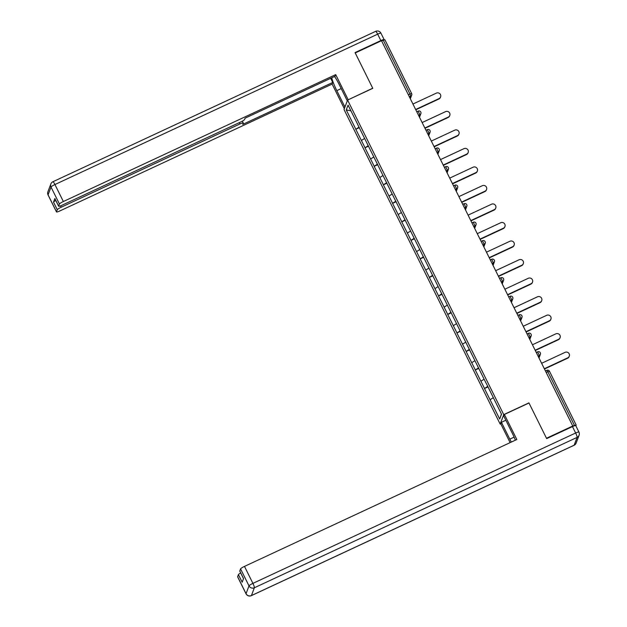 <?xml version="1.0" encoding="UTF-8"?>
<svg xmlns="http://www.w3.org/2000/svg" width="627" height="627" viewBox="0 0 627 627"><rect width="100%" height="100%" fill="white"/><g stroke="black" fill="none" stroke-linecap="round" stroke-linejoin="round"><path stroke-width="0.94" d="M500.887 423.734L500.166 424.079L344.019 109.521L347.593 100.061L503.74 414.619L500.166 424.079M501.435 414.079L499.688 419.016L501.506 414.22L486.395 383.638M499.688 419.016L484.483 388.536L488.01 386.89M487.751 386.381L484.483 388.536M484.514 388.45L475.29 370.016L478.816 368.378M478.566 367.861L475.29 370.016M475.321 369.938L466.104 351.496L469.623 349.858M469.372 349.341L466.104 351.496M466.135 351.418L456.911 332.984L460.43 331.338M460.179 330.829L456.911 332.984M456.942 332.898L447.717 314.464L451.244 312.826M450.985 312.309L447.717 314.464M447.749 314.386L438.524 295.952L442.051 294.306M441.792 293.789L438.524 295.952M438.555 295.866L429.33 277.432L432.857 275.786M432.599 275.277L429.33 277.432M429.362 277.346L420.137 258.912L423.664 257.274M423.413 256.757L420.137 258.912M420.168 258.833L410.951 240.4L414.471 238.754M414.22 238.244L410.951 240.4M410.983 240.313L401.758 221.88L405.285 220.234M405.026 219.724L401.758 221.88M401.789 221.793L392.565 203.36L396.092 201.722M395.833 201.204L392.565 203.36M392.596 203.281L383.371 184.847L386.898 183.202M386.64 182.692L383.371 184.847M383.403 184.761L374.178 166.327L377.705 164.689M377.454 164.172L374.178 166.327M374.209 166.249L364.992 147.807L368.511 146.169M368.261 145.652L364.992 147.807M365.024 147.729L355.799 129.295L359.318 127.649M359.067 127.14L355.799 129.295M355.83 129.209L346.253 109.921L348.063 105.124L357.703 124.397M486.333 383.653L357.641 124.412M484.107 379.17L480.925 381.208M474.913 360.658L471.731 362.696M465.72 342.138L462.538 344.176M456.527 323.618L453.345 325.656M447.341 305.106L444.151 307.144M438.148 286.586L434.966 288.624M428.954 268.066L425.772 270.104M419.761 249.554L416.579 251.592M410.567 231.034L407.385 233.072M401.374 212.522L398.192 214.559M392.188 194.002L388.999 196.039M382.995 175.482L379.813 177.519M373.802 156.969L370.62 159.007M364.608 138.449L361.426 140.487M408.334 94.755L409.956 94.003L383.269 40.23L381.639 40.99M383.269 40.23L384.907 39.807M350.877 110.783L346.253 109.921M347.593 100.061L372.791 88.329L355.227 52.95L381.506 40.708L572.764 426.007L546.493 438.249L528.929 402.879L503.74 414.619M575.876 425.882L576.174 425.051L572.764 426.007M493.3 397.69L490.11 399.728M440.601 96.942L440.444 97.357A3.08 3.01 -159.3 0 1 438.916 98.995L439.072 98.58A3.08 3.01 20.7 0 0 439.778 93.642A3.08 3.01 20.7 0 0 436.361 93.125L412.934 104.035M439.072 98.58L415.646 109.498M438.916 98.995L415.787 109.772M449.794 115.462L449.637 115.87A3.08 3.01 -159.3 0 1 448.109 117.515L448.266 117.1A3.08 3.01 20.7 0 0 448.963 112.162A3.08 3.01 20.7 0 0 445.554 111.637L422.128 122.555M448.266 117.1L424.84 128.01M448.109 117.515L424.981 128.292M458.988 133.974L458.831 134.39A3.08 3.01 -159.3 0 1 457.302 136.028L457.451 135.62A3.08 3.01 20.7 0 0 458.157 130.682A3.08 3.01 20.7 0 0 454.747 130.157L431.321 141.067M457.451 135.62L434.033 146.53M457.302 136.028L434.166 146.804M468.173 152.494L468.016 152.91A3.08 3.01 -159.3 0 1 466.488 154.548L466.645 154.132A3.08 3.01 20.7 0 0 467.35 149.195A3.08 3.01 20.7 0 0 463.933 148.67L440.515 159.587M466.645 154.132L443.226 165.05M466.488 154.548L443.36 165.324M477.366 171.014L477.21 171.422A3.08 3.01 -159.3 0 1 475.681 173.068L475.838 172.652A3.08 3.01 20.7 0 0 476.544 167.715A3.08 3.01 20.7 0 0 473.126 167.19L449.708 178.107M475.838 172.652L452.412 183.562M475.681 173.068L452.553 183.844M486.56 189.526L486.403 189.942A3.08 3.01 -159.3 0 1 484.875 191.58L485.032 191.164A3.08 3.01 20.7 0 0 485.737 186.227A3.08 3.01 20.7 0 0 482.32 185.71L458.893 196.619M485.032 191.164L461.605 202.082M484.875 191.58L461.746 202.356M344.952 107.052L336.809 90.641A15.079 2.398 -115 0 1 331.722 77.811M347.295 100.845L339.152 84.441A15.079 2.398 -115 0 0 334.552 76.494M384.069 39.893L384.132 39.728A4.021 0.611 153.6 0 0 384.139 39.619A4.021 0.611 153.6 0 0 380.848 40.575L355.054 52.597L372.728 88.211L348.063 99.842M348.134 99.669L335.704 74.621L335.084 76.251L245.102 118.174L244.616 119.467A4.021 0.611 153.6 0 1 240.705 121.975L61.94 205.264A4.021 0.611 153.6 0 1 58.648 206.228L54.878 198.634A4.021 0.611 -26.4 0 1 54.878 198.524L53.514 202.129A4.021 0.611 -26.4 0 1 55.787 200.468M330.68 78.304L332.741 82.45L332.122 84.081L59.777 210.978A4.021 0.611 153.6 0 1 56.493 211.934A4.021 0.611 153.6 0 1 56.493 211.824L57.284 209.732L53.514 202.129M344.333 108.675L332.122 84.081M335.704 74.621L63.358 201.518A4.021 0.611 153.6 0 0 59.44 204.018L58.648 206.118A4.021 0.611 153.6 0 0 58.648 206.228M60.521 205.868L61.195 207.223L239.961 123.934A4.021 0.611 153.6 0 1 243.252 122.97A4.021 0.611 153.6 0 1 243.245 123.08L242.759 124.381L332.741 82.45M61.195 207.223A4.021 0.611 153.6 0 0 57.284 209.732M515.363 440.185A15.079 2.398 -115 0 0 512.149 432.943L503.779 416.085L504.398 414.463L516.828 439.503L244.483 566.4L252.908 583.376L575.649 432.998L572.467 426.587L546.666 438.61L528.992 402.996L504.398 414.463M514.109 437.137L509.806 439.143A15.079 2.398 -115 0 0 511.326 442.066M509.806 439.143L501.435 422.292L500.824 423.915L510.112 442.631M505.84 420.239L501.435 422.292M237.625 576.707L246.05 593.683A4.021 0.611 153.6 0 0 246.043 593.793L237.617 576.816A4.021 0.611 -26.4 0 1 237.625 576.707L238.417 574.614A4.021 0.611 -26.4 0 1 240.69 572.945M243.527 578.666L239.78 571.111A4.021 0.611 -26.4 0 1 239.78 571.001L240.572 568.908A4.021 0.611 -26.4 0 1 244.483 566.4M238.417 574.614L242.187 582.209L243.55 578.596L239.78 571.001M572.467 426.587A4.021 0.611 -26.4 0 1 575.751 425.631L578.933 432.042A4.021 0.611 153.6 0 0 575.649 432.998A4.021 0.643 65 0 1 577.099 437.387L254.366 587.765L251.419 595.564L574.152 445.194L577.099 437.387A4.021 3.927 -159.3 0 0 579.097 435.248A4.021 4.021 0 0 0 578.933 432.042A4.021 0.611 153.6 0 1 578.933 432.152A4.021 3.927 -159.3 0 1 579.097 435.248L576.142 443.054A4.021 3.927 20.7 0 1 574.152 445.194A4.021 0.643 65 0 1 574.081 445.272A4.021 4.021 0 0 0 576.142 443.054M495.753 208.046L495.596 208.462A3.08 3.01 -159.3 0 1 494.068 210.1L494.225 209.684A3.08 3.01 20.7 0 0 494.93 204.747A3.08 3.01 20.7 0 0 491.513 204.222L468.087 215.139M494.225 209.684L470.799 220.602M494.068 210.1L470.94 220.876M504.947 226.566L504.79 226.974A3.08 3.01 -159.3 0 1 503.262 228.612L503.418 228.204A3.08 3.01 20.7 0 0 504.116 223.267A3.08 3.01 20.7 0 0 500.707 222.742L477.28 233.659M503.418 228.204L479.992 239.114M503.262 228.612L480.125 239.396M514.14 245.079L513.983 245.494A3.08 3.01 -159.3 0 1 512.447 247.132L512.604 246.717A3.08 3.01 20.7 0 0 513.309 241.779A3.08 3.01 20.7 0 0 509.9 241.262L486.474 252.172M512.604 246.717L489.185 257.634M512.447 247.132L489.319 257.909M523.326 263.599L523.169 264.014A3.08 3.01 -159.3 0 1 521.64 265.652L521.797 265.237A3.08 3.01 20.7 0 0 522.503 260.299A3.08 3.01 20.7 0 0 519.085 259.774L495.667 270.692M521.797 265.237L498.379 276.154M521.64 265.652L498.512 276.429M532.519 282.111L532.362 282.526A3.08 3.01 -159.3 0 1 530.834 284.164L530.991 283.757A3.08 3.01 20.7 0 0 531.696 278.819A3.08 3.01 20.7 0 0 528.279 278.294L504.86 289.204M530.991 283.757L507.564 294.666M530.834 284.164L507.705 294.941M541.712 300.631L541.556 301.046A3.08 3.01 -159.3 0 1 540.027 302.684L540.184 302.269A3.08 3.01 20.7 0 0 540.889 297.331A3.08 3.01 20.7 0 0 537.472 296.814L514.046 307.724M540.184 302.269L516.758 313.187M540.027 302.684L516.899 313.461M550.906 319.151L550.749 319.558A3.08 3.01 -159.3 0 1 549.221 321.204L549.377 320.789A3.08 3.01 20.7 0 0 550.083 315.851A3.08 3.01 20.7 0 0 546.666 315.326L523.239 326.244M549.377 320.789L525.951 331.699M549.221 321.204L526.092 331.981M560.099 337.663L559.942 338.078A3.08 3.01 -159.3 0 1 558.414 339.716L558.571 339.309A3.08 3.01 20.7 0 0 559.268 334.371A3.08 3.01 20.7 0 0 555.859 333.846L532.433 344.756M558.571 339.309L535.144 350.219M558.414 339.716L535.278 350.493M569.285 356.183L569.136 356.598A3.08 3.01 -159.3 0 1 567.6 358.236L567.756 357.821A3.08 3.01 20.7 0 0 568.462 352.883A3.08 3.01 20.7 0 0 565.052 352.366L541.626 363.276M567.756 357.821L544.338 368.739M567.6 358.236L544.471 369.013M409.98 98.071L410.685 96.197L409.956 94.003L411.602 93.58A2.014 1.959 -159.3 0 1 410.685 96.197L409.353 96.817M574.528 425.529L547.841 371.756L546.211 372.516M549.479 371.333L547.841 371.756L546.799 370.392M419.165 116.591L419.878 114.71L418.107 111.151M420.795 112.092A2.014 1.959 -159.3 0 1 419.878 114.71L418.546 115.337M428.359 135.103L429.072 133.23L427.739 133.849M437.552 153.623L438.265 151.75L436.933 152.369M446.745 172.143L447.451 170.262L446.118 170.881M455.939 190.655L456.644 188.782L455.312 189.401M465.132 209.175L465.837 207.302L464.505 207.921M474.318 227.695L475.031 225.814L473.698 226.433M483.511 246.207L484.224 244.334L482.892 244.953M492.704 264.727L493.41 262.846L492.077 263.473M501.898 283.239L502.603 281.366L501.271 281.985M511.091 301.759L511.797 299.886L510.464 300.505M520.277 320.279L520.99 318.398L519.658 319.025M529.47 338.792L530.183 336.918L528.851 337.538M538.664 357.312L539.377 355.438L538.044 356.058M429.989 130.612A2.014 1.959 -159.3 0 1 429.072 133.23L427.3 129.671M439.174 149.124A2.014 1.959 -159.3 0 1 438.265 151.75L436.494 148.184M448.368 167.644A2.014 1.959 -159.3 0 1 447.451 170.262L445.687 166.704M457.561 186.164A2.014 1.959 -159.3 0 1 456.644 188.782L454.881 185.224M466.754 204.676A2.014 1.959 -159.3 0 1 465.837 207.302L464.066 203.736M475.948 223.196A2.014 1.959 -159.3 0 1 475.031 225.814L473.26 222.256M485.133 241.716A2.014 1.959 -159.3 0 1 484.224 244.334L482.453 240.768M494.327 260.229A2.014 1.959 -159.3 0 1 493.41 262.846L491.646 259.288M503.52 278.749A2.014 1.959 -159.3 0 1 502.603 281.366L500.84 277.808M512.714 297.269A2.014 1.959 -159.3 0 1 511.797 299.886L510.033 296.32M521.907 315.781A2.014 1.959 -159.3 0 1 520.99 318.398L519.219 314.84M531.1 334.301A2.014 1.959 -159.3 0 1 530.183 336.918L528.412 333.36M540.286 352.813A2.014 1.959 -159.3 0 1 539.377 355.438L537.605 351.872M54.878 198.524L58.648 206.118M59.44 204.018L51.014 187.05L48.067 194.848L56.493 211.824M380.848 40.575L377.666 34.172L54.933 184.542L63.358 201.518M239.961 123.934L239.31 122.626M341.213 88.587L336.809 90.641M51.014 187.05A4.021 0.611 -26.4 0 1 54.933 184.542A4.021 0.643 65 0 0 52.919 181.728A4.021 4.021 0 0 0 50.858 183.946A4.021 3.927 20.7 0 0 51.014 187.05M48.067 194.848A4.021 3.927 -159.3 0 1 47.903 191.752A4.021 4.021 0 0 0 48.067 194.958A4.021 0.611 -26.4 0 1 48.067 194.848M375.581 31.436A4.021 0.643 65 0 1 375.651 31.35L52.919 181.728A4.021 0.643 65 0 0 52.848 181.806A4.021 3.927 20.7 0 0 50.858 183.946L47.903 191.752M380.957 33.207A4.021 4.021 0 0 0 375.651 31.35A4.021 0.643 65 0 1 377.666 34.172A4.021 0.611 -26.4 0 1 380.957 33.207L384.139 39.619M246.043 593.793A4.021 4.021 0 0 0 251.349 595.65A4.021 0.643 65 0 0 251.419 595.564A4.021 3.927 -159.3 0 1 246.05 593.683L248.997 585.877L240.572 568.908M248.997 585.877A4.021 3.927 20.7 0 0 254.366 587.765A4.021 0.643 65 0 0 252.908 583.376A4.021 0.611 153.6 0 0 248.997 585.877M384.907 39.752L411.602 93.517A2.014 2.014 0 0 1 411.68 95.124L410.317 98.752M545.459 370.988L546.83 370.353A2.014 2.014 0 0 1 549.479 371.278L576.174 425.051M419.502 117.265L420.874 113.644A2.014 2.014 0 0 0 418.146 111.112L416.767 111.747M428.696 135.785L430.067 132.164A2.014 2.014 0 0 0 427.34 129.624L425.96 130.267M437.889 154.297L439.261 150.676A2.014 2.014 0 0 0 436.525 148.144L435.154 148.787M447.082 172.817L448.454 169.196A2.014 2.014 0 0 0 445.719 166.657L444.339 167.299M456.276 191.337L457.639 187.708A2.014 2.014 0 0 0 454.912 185.177L453.533 185.819M465.461 209.849L466.833 206.228A2.014 2.014 0 0 0 464.105 203.697L462.726 204.339M474.655 228.369L476.026 224.748A2.014 2.014 0 0 0 473.299 222.209L471.919 222.851M483.848 246.889L485.22 243.26A2.014 2.014 0 0 0 482.492 240.729L481.113 241.371M493.041 265.401L494.413 261.78A2.014 2.014 0 0 0 491.678 259.249L490.306 259.892M502.235 283.921L503.606 280.3A2.014 2.014 0 0 0 500.871 277.761L499.492 278.404M511.428 302.441L512.792 298.813A2.014 2.014 0 0 0 510.064 296.281L508.685 296.924M520.614 320.953L521.985 317.333A2.014 2.014 0 0 0 519.258 314.801L517.878 315.436M529.807 339.473L531.179 335.853A2.014 2.014 0 0 0 528.451 333.313L527.072 333.956M539.001 357.993L540.372 354.365A2.014 2.014 0 0 0 537.637 351.833L536.265 352.476M48.067 194.958L56.493 211.934M243.252 122.97L242.343 121.136M251.349 595.65L574.081 445.272"/></g></svg>
